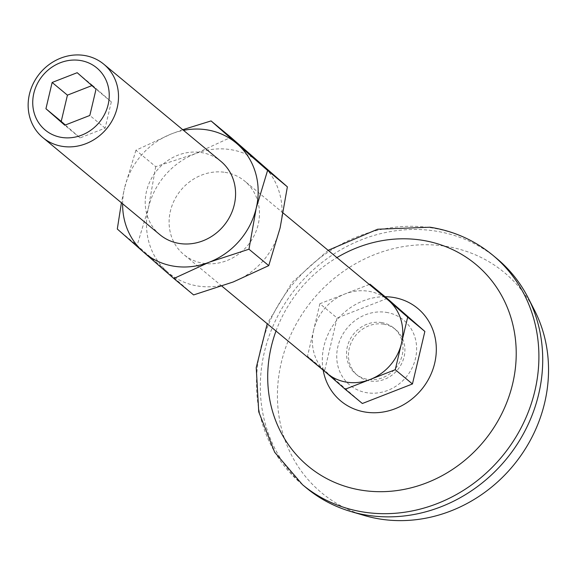 <?xml version="1.0" encoding="UTF-8"?>
<svg xmlns="http://www.w3.org/2000/svg" width="576" height="576" viewBox="0 0 576 576"><rect width="100%" height="100%" fill="white"/><g stroke="black" fill="none" stroke-linecap="round" stroke-linejoin="round"><path stroke-width="0.43" stroke-dasharray="2.88 2.16" d="M182.758 129.708L171.454 133.884L135.929 150.235L155.714 166.651L195.329 153.698L230.854 137.347M117.302 229.025L137.088 245.441L167.393 271.879A71.554 65.052 129.7 0 1 148.45 207.742A71.554 65.052 129.7 0 1 195.329 153.698A71.554 65.052 129.7 0 1 261.166 163.793A71.554 65.052 129.7 0 1 280.109 227.93A71.554 65.052 129.7 0 1 233.222 281.974A71.554 65.052 129.7 0 1 167.393 271.879L193.608 294.926M319.896 303.718L313.682 329.983A47.7 43.373 129.7 0 1 344.945 293.954L319.896 303.718L337.09 317.981L324.67 370.512L362.354 403.502M369.295 284.458L344.945 293.954A47.7 43.373 129.7 0 1 368.323 291.226A47.7 43.373 129.7 0 1 388.03 300.002M327.118 373.421A47.7 43.373 129.7 0 1 326.318 372.744L326.714 373.09M313.682 329.983L307.476 356.242L326.318 372.744A47.7 43.373 129.7 0 1 313.682 329.983M381.492 322.546A29.815 27.108 129.7 0 1 393.804 328.032A29.815 27.108 129.7 0 1 395.633 368.28A29.815 27.108 129.7 0 1 355.73 373.925A29.815 27.108 129.7 0 1 349.848 339.876A29.815 27.108 129.7 0 1 381.492 322.546M387.187 298.447L337.09 317.981M155.714 166.651L148.45 207.742L137.088 245.441M135.929 150.235L124.567 187.927A71.554 65.052 129.7 0 1 171.454 133.884A71.554 65.052 129.7 0 1 183.535 130.349M159.941 234.734A47.7 43.373 129.7 0 1 150.53 180.259A47.7 43.373 129.7 0 1 201.146 152.532A47.7 43.373 129.7 0 1 220.853 161.309M122.623 203.774A71.554 65.052 129.7 0 1 124.567 187.927L121.414 202.774M225.029 172.346A47.7 43.373 129.7 0 1 244.735 181.123A47.7 43.373 129.7 0 1 247.658 245.527A47.7 43.373 129.7 0 1 183.823 254.549A47.7 43.373 129.7 0 1 174.413 200.074A47.7 43.373 129.7 0 1 225.029 172.346M324.67 370.512L307.476 356.242M383.4 324.13A29.815 27.108 129.7 0 1 395.712 329.616A29.815 27.108 129.7 0 1 397.541 369.871A29.815 27.108 129.7 0 1 357.646 375.509A29.815 27.108 129.7 0 1 351.763 341.46A29.815 27.108 129.7 0 1 383.4 324.13M364.327 515.491A143.1 130.111 129.7 0 1 283.63 353.88A143.1 130.111 129.7 0 1 445.241 246.211A143.1 130.111 129.7 0 1 534.528 310.327M306.338 487.894A149.062 135.533 129.7 0 1 276.926 317.664A149.062 135.533 129.7 0 1 435.118 231.012A149.062 135.533 129.7 0 1 496.692 258.444M275.998 331.02A131.177 119.268 129.7 0 1 336.91 257.594M65.333 125.006L80.064 137.902L105.113 128.138L111.319 101.873L92.477 85.378L91.922 85.594M92.477 85.378L77.191 72.698M111.319 101.873L96.034 89.194M105.113 128.138L89.827 115.459M80.064 137.902L64.778 125.222M302.522 484.718A149.062 135.533 129.7 0 1 273.103 314.496A149.062 135.533 129.7 0 1 431.302 227.844A149.062 135.533 129.7 0 1 492.869 255.269M323.172 370.152A60.185 54.72 129.7 0 1 385.106 296.726M386.186 312.336A42.185 38.354 129.7 0 1 405.533 377.827A42.185 38.354 129.7 0 1 338.314 367.524A42.185 38.354 129.7 0 1 386.186 312.336M283.262 213.084L244.735 181.123M221.918 286.15L183.823 254.549M395.712 329.616L393.804 328.032M357.646 375.509L355.73 373.925M328.14 250.315L292.133 282.427L267.228 323.741"/><path stroke-width="0.86" d="M183.535 130.349A71.554 65.052 129.7 0 1 237.283 143.978L211.068 120.931L182.758 129.708M211.068 120.931L230.854 137.347L287.374 186.84L280.109 227.93L268.747 265.63L233.222 281.974L193.608 294.926L173.822 278.51L209.34 262.166A71.554 65.052 129.7 0 1 143.51 252.072L173.822 278.51M267.588 170.424L237.283 143.978A71.554 65.052 129.7 0 1 256.226 208.116L267.588 170.424L287.374 186.84M248.962 249.214L209.34 262.166A71.554 65.052 129.7 0 0 256.226 208.116L248.962 249.214L268.747 265.63M121.414 202.774L117.302 229.025L143.51 252.072A71.554 65.052 129.7 0 1 122.623 203.774M283.262 213.084L388.03 300.002A47.7 43.373 129.7 0 1 388.829 300.679L369.986 284.184L369.295 284.458M326.714 373.09L345.154 389.239L370.202 379.469A47.7 43.373 129.7 0 1 327.118 373.421L221.918 286.15M345.154 389.239L362.354 403.502L412.445 383.969L424.865 331.445L387.187 298.447L369.986 284.184M52.142 82.462L45.936 108.727L64.778 125.222L89.827 115.459L96.034 89.194L77.191 72.698L52.142 82.462L67.428 95.148L61.222 121.406L45.936 108.727M103.788 64.195L220.853 161.309A47.7 43.373 129.7 0 1 223.776 225.713A47.7 43.373 129.7 0 1 159.941 234.734L42.876 137.621A47.7 43.373 129.7 0 1 33.458 83.146A47.7 43.373 129.7 0 1 84.082 55.418A47.7 43.373 129.7 0 1 103.788 64.195A47.7 43.373 129.7 0 1 106.711 128.599A47.7 43.373 129.7 0 1 42.876 137.621M80.086 60.451A40.385 36.72 129.7 0 1 98.611 123.149A40.385 36.72 129.7 0 1 34.258 113.285A40.385 36.72 129.7 0 1 80.086 60.451M401.458 343.44A47.7 43.373 129.7 0 1 370.202 379.469L395.251 369.706L407.671 317.174L388.829 300.679A47.7 43.373 129.7 0 1 401.458 343.44M412.445 383.969L395.251 369.706M492.869 255.269L496.692 258.444A149.062 135.533 129.7 0 1 528.127 297.806L534.528 310.327A143.1 130.111 129.7 0 1 513.115 465.746A143.1 130.111 129.7 0 1 364.327 515.491L350.834 511.517A149.062 135.533 129.7 0 1 306.338 487.894L302.522 484.718A149.062 135.533 129.7 0 0 502.006 456.53A149.062 135.533 129.7 0 0 492.869 255.269C474.638 240.3 453.679 230.947 429.977 227.218L377.611 229.241L328.14 250.315M528.127 297.806A149.062 135.533 129.7 0 1 505.829 459.698A149.062 135.533 129.7 0 1 350.834 511.517M336.91 257.594A131.177 119.268 129.7 0 1 421.531 240.149A131.177 119.268 129.7 0 1 511.294 389.03A131.177 119.268 129.7 0 1 352.274 488.318A131.177 119.268 129.7 0 1 275.998 331.02M91.922 85.594L67.428 95.148M61.222 121.406L65.333 125.006M424.865 331.445L407.671 317.174M385.106 296.726A60.185 54.72 129.7 0 1 392.875 297.346A60.185 54.72 129.7 0 1 436.025 355.226A60.185 54.72 129.7 0 1 381.406 412.272A60.185 54.72 129.7 0 1 323.172 370.152M267.228 323.741L256.234 367.632L258.746 411.869L274.658 452.225L302.522 484.718"/></g></svg>
